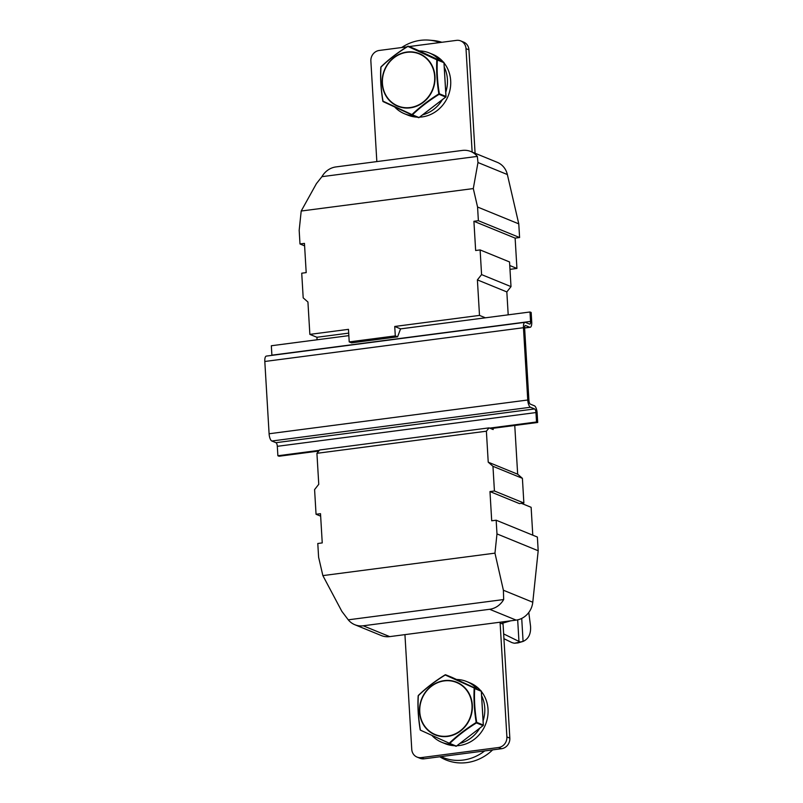 <?xml version="1.0" encoding="UTF-8"?>
<svg xmlns="http://www.w3.org/2000/svg" width="803" height="803" viewBox="0 0 803 803"><rect width="100%" height="100%" fill="white"/><g stroke="black" fill="none" stroke-linecap="round" stroke-linejoin="round"><path stroke-width="1.2" d="M321.933 176.67L477.333 156.394A19.222 17.636 -67.8 0 0 470.769 151.496A19.222 17.636 -67.8 0 0 462.377 150.422L335.955 166.924A19.222 17.636 -67.8 0 0 321.933 176.67L316.422 183.616L301.205 211.028L473.298 188.575L477.564 207.023L478.377 220.695L473.911 221.277L475.647 250.506L480.114 249.924L509.544 261.949L511.009 286.621L506.834 291.921L508.199 314.836M490.834 428.591L493.102 428.29L493.183 429.555L489.057 427.869L486.387 431.201L316.924 453.314L318.761 484.299L314.585 489.589L316.051 514.261L320.507 513.679L322.244 542.908L317.787 543.49L318.6 557.192L322.866 575.61L494.959 553.147L496.977 533.905L496.164 520.214L491.707 520.796L489.971 491.566L519.411 503.591L523.867 503.009L522.402 478.337L517.664 474.212L514.763 425.47M322.866 575.61L341.827 611.314L348.261 619.826A19.222 17.636 -67.8 0 0 354.826 624.724A19.222 17.636 -67.8 0 0 363.217 625.788L389.706 636.618L405.023 634.621L516.138 620.117L489.649 609.286A19.222 17.636 -67.8 0 0 503.672 599.54L503.391 590.235L532.78 602.24L538.191 550.758L537.378 537.056L496.164 520.214M405.023 634.621A3.202 2.941 -67.8 0 0 404.983 635.364L411.758 749.35A9.606 8.823 -67.8 0 0 417.038 757.078A9.606 8.823 -67.8 0 0 421.234 757.61L498.533 747.523A9.606 8.823 -67.8 0 0 506.894 736.933L500.118 622.947A3.202 2.941 -67.8 0 0 499.998 622.225M481.348 691.453A32.843 30.133 112.2 0 1 485.494 724.577A32.843 30.133 112.2 0 1 459.467 745.505A32.843 30.133 112.2 0 1 456.967 745.716M454.669 745.726A32.843 30.133 112.2 0 1 445.133 743.678L441.861 742.343A32.843 30.133 112.2 0 1 432.084 735.618M456.566 679.489A32.843 30.133 112.2 0 1 466.714 681.546L469.976 682.881A32.843 30.133 112.2 0 1 480.696 690.66M472.144 152.048L466.001 48.632A9.606 8.823 -67.8 0 0 460.721 40.903L463.662 42.107A9.606 8.823 112.2 0 1 468.942 49.836L475.085 153.253M501.975 621.964A3.202 2.941 112.2 0 1 503.069 624.152L509.835 738.138A9.606 8.823 112.2 0 1 501.484 748.727L424.185 758.815A9.606 8.823 112.2 0 1 419.989 758.283L417.038 757.078M419.618 117.138A32.843 30.133 -67.8 0 0 450.684 80.722A32.843 30.133 -67.8 0 0 444.009 62.875M443.346 62.082A32.843 30.133 -67.8 0 0 432.636 54.303L429.364 52.968A32.843 30.133 -67.8 0 0 419.216 50.9M394.745 107.04A32.843 30.133 -67.8 0 0 404.521 113.765L407.783 115.1A32.843 30.133 -67.8 0 0 417.329 117.148M460.721 40.903A9.606 8.823 -67.8 0 0 456.526 40.371L409.139 46.554M406.86 46.855L379.227 50.459A9.606 8.823 -67.8 0 0 370.866 61.048L376.838 161.594M389.706 636.618A19.222 17.636 112.2 0 1 381.315 635.554L354.826 624.724M532.78 535.169L531.124 507.305L521.398 503.34M532.78 602.24A19.222 17.636 112.2 0 1 516.138 620.117M470.769 151.496L497.268 162.326A19.222 17.636 112.2 0 1 507.366 174.542L477.976 162.527L473.298 188.575M509.985 269.356L516.931 268.443L515.125 238.12L519.591 237.537L518.778 223.866L507.366 174.542M400.556 328.879L485.393 317.807L479.501 315.398L394.735 326.47L400.567 328.849L397.595 336.838L351.513 342.851L349.215 341.907L348.472 329.34L309.858 334.379L316.924 337.27L317.075 339.779M301.205 211.028L299.178 230.3L299.991 243.971L304.457 243.389L306.194 272.618L301.727 273.201L303.193 297.873L307.93 302.008L309.858 334.379M316.924 453.314L319.604 449.981L489.057 427.869M486.387 431.201L488.224 462.177L517.664 474.212M480.114 249.924L481.579 274.596L477.394 279.886L506.834 291.921M477.394 279.886L479.501 315.398M348.693 333.125L316.924 337.27M394.735 326.47L395.297 335.895L349.215 341.907M395.297 335.895L397.595 336.838M489.971 491.566L494.427 490.984L492.962 466.312L488.224 462.177M473.911 221.277L515.125 238.12M509.764 265.522L516.931 268.443M477.976 162.527L477.333 156.394M348.261 619.826L503.672 599.54M494.959 553.147L503.391 590.235M363.217 625.788L489.649 609.286M496.977 533.905L538.191 550.758M518.778 223.866L477.564 207.023M492.962 466.312L522.402 478.337M494.427 490.984L523.867 503.009M481.579 274.596L511.009 286.621M316.051 514.261L320.658 516.148M478.377 220.695L519.591 237.537M299.991 243.971L304.598 245.859M537.137 413.043L537.699 422.468L536.524 421.987L535.962 412.561A3.202 1.124 82.6 0 0 534.597 408.938L530.482 407.251A6.404 2.258 -97.4 0 1 527.752 400.004L523.456 327.714A6.404 2.258 -97.4 0 1 524.981 322.324A6.404 2.258 -97.4 0 1 525.433 322.394L529.558 324.081A3.202 1.124 82.6 0 0 529.789 324.111A3.202 1.124 82.6 0 0 530.552 321.421L529.99 311.986L531.164 312.467L531.727 321.903A6.404 2.258 -97.4 0 1 530.201 327.293A6.404 2.258 -97.4 0 1 529.739 327.222L525.624 325.536A3.202 1.124 82.6 0 0 525.393 325.506A3.202 1.124 82.6 0 0 524.63 328.196L528.926 400.486A3.202 1.124 82.6 0 0 530.291 404.11L534.417 405.796A6.404 2.258 -97.4 0 1 537.137 413.043M493.102 428.29L537.699 422.468M319.313 450.342L277.878 455.753L279.053 456.234L318.741 451.055M489.649 428.109L536.524 421.987M485.393 317.807L529.99 311.986M277.878 455.753L277.316 446.317A3.202 1.124 82.6 0 0 275.951 442.694L271.826 441.008A6.404 2.258 -97.4 0 1 269.095 433.761L264.809 361.48A6.404 2.258 -97.4 0 1 266.335 356.09L524.981 322.324M271.906 355.358A3.202 1.124 82.6 0 0 271.896 355.177L271.334 345.752L348.843 335.634M518.116 642.872L514.512 643.243L523.084 641.416C528.635 638.907 531.114 633.748 530.512 625.938L528.786 612.488M517.704 643.002L523.084 641.416L521.719 618.42M519.732 641.717A12.808 2.359 -3.4 0 1 518.959 641.426L503.642 633.908M502.829 623.108L510.678 620.829M503.933 638.676L511.381 642.33A20.818 3.834 176.6 0 0 514.512 643.243M440.988 756.627A46.444 42.629 -67.8 0 0 484.681 750.925M439.813 756.777A47.578 43.663 -67.8 0 0 488.776 753.244A47.578 43.663 -67.8 0 0 492.651 749.882M470.939 83.402A47.578 43.663 -67.8 0 0 470.729 79.788M441.881 42.278A47.578 43.663 -67.8 0 0 432.927 40.471L429.224 40.15A46.433 42.609 -67.8 0 0 401.671 47.528M439.783 42.559A46.433 42.609 -67.8 0 0 429.224 40.15M445.755 92.265A32.843 30.133 -67.8 0 0 447.422 79.387A32.843 30.133 -67.8 0 0 444.26 67.141M422.599 114.849A32.843 30.133 -67.8 0 0 442.413 99.622M404.521 113.765A32.843 30.133 -67.8 0 0 414.057 115.813M407.934 46.363L407.794 46.303C397.585 52.637 388.692 59.472 381.114 66.81L380.863 67.362C380.251 78.142 380.923 89.404 382.87 101.158L412.431 114.839C420.069 107.461 428.963 100.626 439.111 94.332L439.361 93.78C437.404 81.956 436.732 70.694 437.354 59.994L436.872 59.733M439.823 60.446A32.843 30.133 -67.8 0 0 429.364 52.968M383.011 101.178C381.003 89.384 380.331 78.021 380.983 67.101C388.572 59.683 397.545 52.787 407.894 46.413L436.832 59.803C436.26 70.554 436.932 81.916 438.85 93.891C428.692 100.255 419.728 107.15 411.939 114.578L383.011 101.178M437.354 59.994L443.959 62.694A0.612 0.562 -67.8 0 0 443.647 62.212L437.043 59.512A0.612 0.562 112.2 0 1 437.354 59.994L407.783 46.273C397.575 52.596 388.652 59.462 381.013 66.85M481.609 695.719A32.843 30.133 112.2 0 1 483.095 720.843M479.752 728.201A32.843 30.133 112.2 0 1 459.948 743.427M451.406 744.391A32.843 30.133 112.2 0 1 441.861 742.343M466.714 681.546A32.843 30.133 112.2 0 1 477.173 689.024M476.45 722.921L476.701 722.359C474.744 710.535 474.081 699.272 474.693 688.572L474.171 688.392C473.609 699.132 474.282 710.494 476.199 722.479C466.041 728.833 457.068 735.729 449.289 743.166L449.78 743.427C457.409 736.04 466.302 729.204 476.45 722.921L483.055 725.621A0.612 0.562 -67.8 0 0 483.306 725.059L476.701 722.359A0.612 0.562 112.2 0 1 476.45 722.921M418.162 695.84C417.54 706.429 418.212 717.731 420.18 729.756L420.35 729.766C418.353 717.972 417.67 706.61 418.323 695.679C425.921 688.271 434.885 681.376 445.233 674.992L445.123 674.851C434.935 681.225 426.042 688.061 418.463 695.398L418.212 695.95C417.6 706.72 418.263 717.982 420.22 729.736L420.18 729.756A0.612 0.612 0 0 0 420.521 730.208L455.823 746.198A0.612 0.562 -67.8 0 0 456.385 746.128L449.78 743.427A0.612 0.562 112.2 0 1 449.208 743.498A0.612 0.612 0 0 0 449.238 743.508L455.843 746.208A0.612 0.612 0 0 0 456.445 746.128L456.455 746.067M445.233 674.992L474.382 688.091L445.233 674.992M277.316 446.317L535.962 412.561M275.951 442.694L534.597 408.938M271.826 441.008L530.482 407.251M269.095 433.761L527.752 400.004M264.809 361.48L523.456 327.714M271.896 355.177L530.552 321.421M524.62 327.895L529.739 327.222M468.942 49.836L466.001 48.632M518.959 641.426L517.674 619.846M503.069 624.152L500.118 622.947M509.835 738.138L506.894 736.933M501.484 748.727L498.533 747.523M424.185 758.815L421.234 757.61M382.439 83.341A28.135 25.826 112.2 0 1 420.19 54.323A28.135 25.826 112.2 0 1 423.03 102.142A28.135 25.826 112.2 0 1 382.439 83.341M382.188 83.392A28.436 26.097 -67.8 0 0 403.347 107.793A28.436 26.097 -67.8 0 0 432.275 90.92A28.436 26.097 -67.8 0 0 413.816 52.105A28.436 26.097 -67.8 0 0 382.188 83.392M439.361 93.78A0.612 0.562 112.2 0 1 439.111 94.332L445.715 97.033A0.612 0.562 -67.8 0 0 445.966 96.48L439.361 93.78M412.431 114.839A0.612 0.562 112.2 0 1 411.869 114.919L418.473 117.619A0.612 0.562 -67.8 0 0 419.036 117.539L412.431 114.839M380.823 67.261C380.19 77.841 380.863 89.153 382.84 101.178A0.612 0.612 0 0 0 383.172 101.63A0.612 0.562 112.2 0 1 382.88 101.188M407.794 46.303A0.612 0.562 112.2 0 1 408.356 46.233L414.96 48.933A0.612 0.562 -67.8 0 0 414.92 48.913M443.959 62.775L445.966 96.561M445.785 96.972L419.106 117.489M443.647 62.212L414.97 48.933L443.647 62.212A0.612 0.612 0 0 1 443.999 62.734L446.006 96.521A0.612 0.612 0 0 1 445.775 97.033L419.096 117.539A0.612 0.612 0 0 1 418.493 117.619L411.889 114.919A0.612 0.612 0 0 0 411.889 114.919L383.182 101.63M414.97 48.933L414.96 48.933A0.612 0.612 0 0 0 414.94 48.923L408.336 46.223A0.612 0.612 0 0 0 407.814 46.253M419.778 711.93A28.135 25.826 112.2 0 1 457.529 682.901A28.135 25.826 112.2 0 1 460.37 730.72A28.135 25.826 112.2 0 1 419.778 711.93M419.527 711.98A28.436 26.097 -67.8 0 0 440.696 736.381A28.436 26.097 -67.8 0 0 469.614 719.498A28.436 26.097 -67.8 0 0 451.156 680.683A28.436 26.097 -67.8 0 0 419.527 711.98M474.382 688.091A0.612 0.562 112.2 0 1 474.693 688.572L481.298 691.273A0.612 0.562 -67.8 0 0 480.987 690.791L474.382 688.091M445.284 674.952L445.133 674.891A0.612 0.562 112.2 0 1 445.705 674.811L452.31 677.511A0.612 0.562 -67.8 0 0 452.26 677.501M481.308 691.353L483.306 725.149M483.055 725.621L456.385 746.128L483.055 725.621M483.125 725.551L483.115 725.621A0.612 0.612 0 0 0 483.356 725.099L481.348 691.313A0.612 0.612 0 0 0 480.997 690.801L452.31 677.521L480.987 690.791M452.31 677.521L452.31 677.511A0.612 0.612 0 0 0 452.29 677.501L445.675 674.801A0.612 0.612 0 0 0 445.153 674.831M524.62 328.015L530.201 327.293M445.123 674.851C434.925 681.185 425.991 688.041 418.353 695.438"/></g></svg>
